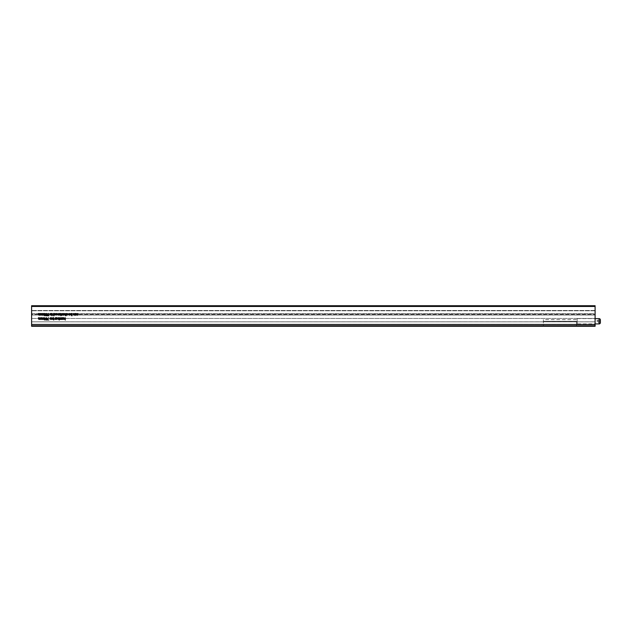 <?xml version="1.0" encoding="UTF-8"?>
<svg xmlns="http://www.w3.org/2000/svg" width="632" height="632" viewBox="0 0 632 632"><rect width="100%" height="100%" fill="white"/><g stroke="black" fill="none" stroke-linecap="round" stroke-linejoin="round"><path stroke-width="0.47" stroke-dasharray="3.16 2.37" d="M53.918 314.302L54.352 314.941L54.779 314.325M71.945 314.847L73.265 314.847L73.557 313.543L73.889 314.997L74.623 313.543L74.616 315.242M70.484 314.404L71.195 313.504L71.945 313.535L71.937 315.858M71.645 315.858L71.645 315.005M67.569 314.057L66.874 313.496M66.202 314.025L66.874 313.488M66.289 314.768L67.245 314.783M66.502 314.001L67.355 315.131M41.617 319.397L41.112 317.667L41.688 319.128L42.091 317.667L42.668 319.128L43.371 317.675L43.363 319.373M45.22 318.828L44.477 317.651L43.727 318.82M51.642 319.397L51.642 317.699L51.935 319.397M51.318 318.236L50.615 317.667L49.952 318.204M50.039 318.947L50.987 318.963M50.244 318.173L51.097 319.302M55.071 319.437L55.395 317.714L55.687 319.413M56.114 319.073L56.019 317.714L57.006 317.691L57.567 318.173L57.164 318.647M57.528 318.939L56.43 318.86M59.495 317.999L60.949 317.983M59.519 319.421L60.577 317.967M59.937 319.184L60.862 319.429M61.32 319.46L61.644 317.738L61.936 319.429M62.347 319.437L62.355 317.738L63.168 317.706L63.714 319.437M62.647 318.544L62.647 319.437M63.421 319.437L63.405 318.22M64.504 314.578L64.511 313.512L65.143 314.973L65.878 313.519L65.87 315.834M65.57 315.834L65.578 314.989M62.631 314.38L63.405 313.48L64.18 314.357L63.919 315.052M57.204 314.799L57.196 313.488L57.828 314.949L58.563 313.496L58.555 315.186M55.324 313.954L56.066 313.456L56.864 314.325M55.316 314.333L56.564 314.262M45.227 314.594L44.493 313.417L43.742 314.586M51.658 313.464L52.456 315.171M51.682 315.163L51.958 313.938M51.95 315.747L51.95 315.163M52.251 315.163L52.251 315.581M51.871 313.44L52.251 313.922M38.939 319.381L38.434 317.659L39.018 319.12L39.413 317.659L39.99 319.12L40.693 317.667L40.693 319.358M31.6 325.812L31.6 306.386L595.099 306.386L31.6 306.378L31.6 310.786L31.6 306.702L595.099 306.702L595.099 310.786L595.099 305.856L31.6 305.722L31.6 306.449L31.6 305.864L595.099 305.856L595.099 306.386L31.6 306.386L595.099 306.702L31.6 306.702L31.6 305.722L31.6 306.386L595.099 306.386L595.099 305.722L595.099 306.449L595.099 305.722L31.6 305.722L595.099 305.722L31.6 305.722L31.6 324.224L595.099 324.224L31.6 324.224L595.099 324.224L31.6 324.224L31.6 306.386L595.099 306.386L595.099 325.812L31.6 325.812L31.6 326.278L595.099 326.278L595.099 325.812M49.96 314.333L50.734 313.433L51.508 314.317L51.247 315.005M47.605 315.447L48.798 315.747M48.443 313.456L47.313 315.51M47.013 314.08L46.302 313.425L45.528 314.246M45.646 315.739L46.618 314.847M45.828 314.23L46.981 314.554M63.958 317.746L64.851 318.599L65.325 317.746L65.317 320.068M63.982 319.437L64.638 318.805M65.017 320.068L65.025 318.836M38.955 315.155L38.449 313.425L39.026 314.886L39.429 313.425L40.006 314.886L40.709 313.433L40.701 315.131M41.633 315.163L41.127 313.433L41.704 314.894L42.107 313.44L42.684 314.894L43.387 313.44L43.379 315.139M53.617 315.795L53.625 313.472L54.376 313.448L55.079 314.325M53.918 314.941L53.91 315.795M58.895 313.97L59.637 313.464L60.435 314.333M58.887 314.341L60.135 314.27M60.585 313.496L61.383 315.194M60.609 315.194L60.877 313.962M60.87 315.779L60.877 315.194M61.17 315.194L61.17 315.605M60.791 313.472L61.178 313.978M61.691 315.226L62.015 313.504L62.299 315.202M57.796 318.591L58.507 317.699L59.258 317.73L59.25 320.045M58.958 320.045L58.958 319.192M52.266 318.575L52.977 317.675L53.728 317.706L53.72 320.029M53.42 320.029L53.428 319.176M47.59 319.681L48.782 319.982M48.435 317.691L47.297 319.982M45.512 318.481L46.286 317.651L47.005 318.315M45.63 319.974L46.61 319.073M46.973 318.789L45.812 318.457M68.714 314.001L69.449 313.496L70.247 314.365M68.698 314.373L69.954 314.302M75.05 314.902L74.955 313.543L75.943 313.519L76.496 314.001L76.101 314.483M76.464 314.768L75.366 314.689M76.646 314.144L77.341 313.527L78.099 314.404M76.669 314.744L77.333 315.012L77.807 314.404M595.099 324.753L31.6 324.753L31.6 325.614L595.099 325.614L595.099 324.753L595.099 325.614L31.6 325.614L31.6 324.651L595.099 324.753L31.6 324.753L595.099 324.753L595.099 324.319L595.099 324.753M31.6 324.224L31.6 324.651L31.6 324.224M50.26 314.325L50.734 314.926L51.208 314.317M58.097 318.575L58.523 319.184L58.958 318.583M75.366 314.262L76.196 314.017M70.784 314.38L71.211 314.997M71.211 314.989L71.645 314.396M68.999 314.57L69.465 314.989L69.947 314.57M44.027 318.82L44.469 319.729L44.919 318.828M52.567 318.552L52.985 319.168L53.428 318.567M56.43 318.433L57.267 318.188M62.931 314.365L63.405 314.965L63.879 314.357M59.179 314.538L59.645 314.957M59.645 314.949L60.135 314.538M55.616 314.523L56.074 314.941L56.564 314.523M44.043 314.586L44.485 315.502L44.935 314.594M577.198 323.924L577.198 318.615L577.198 323.924L595.099 323.924M577.198 318.615L595.099 318.615M576.534 322.928L576.534 321.269L576.534 322.928L577.198 322.928L577.198 319.61L577.198 322.928M543.386 319.61L543.386 321.269L543.386 319.61L577.198 319.61M600.4 322.597L600.4 319.942M600.4 320.274L600.4 321.269L600.4 320.274L597.082 320.274L600.4 320.274M600.4 321.269L600.4 322.265L597.082 322.265L597.082 320.274L597.082 321.269L600.4 321.269L597.082 321.269L597.082 322.265L600.4 322.265M576.534 321.269L576.534 324.753L543.386 324.753L543.386 321.269L543.386 324.753L576.534 324.753L576.534 321.269L543.386 321.269L576.534 321.269M543.386 325.614L576.534 325.614L576.534 324.753L576.534 325.614L543.386 325.614L543.386 324.753L543.386 325.614M543.386 324.753L576.534 324.753L543.386 324.753M595.099 318.441L31.6 318.441L31.6 313.488L31.6 318.441L595.099 318.441L595.099 313.488L31.6 313.488L31.6 314.941L31.6 313.488L595.099 313.488L595.099 318.441L31.6 318.441L31.6 314.997L31.6 318.441L595.099 318.441L595.099 314.997L595.099 318.441M595.099 314.333L595.099 314.997L595.099 314.333L31.6 314.333L31.6 314.997L31.6 314.333L595.099 314.333M595.099 314.941L31.6 314.941L31.6 321.846L31.6 314.941L595.099 314.941L595.099 313.488L595.099 321.846L31.6 321.846L595.099 321.846L595.099 314.941M78.02 314.847L595.099 314.847L595.099 306.449L595.099 321.822L31.6 321.822L31.6 314.847L31.6 321.822L595.099 321.846L595.099 314.847L31.6 314.847L31.6 306.449L31.6 314.847L38.481 314.847M77.697 314.847L77.025 314.847M76.124 314.847L75.39 314.847M75.042 314.847L74.623 314.847M74.236 314.847L73.596 314.847M71.511 314.847L70.91 314.847M70.571 314.847L70.152 314.847M69.836 314.847L69.109 314.847M68.793 314.847L67.529 314.847M67.229 314.847L66.621 314.847M66.305 314.847L65.87 314.847M65.459 314.847L64.867 314.847M64.527 314.847L64.077 314.847M63.721 314.847L63.097 314.847M62.734 314.847L62.307 314.847M61.912 314.847L61.178 314.847M60.877 314.847L60.316 314.847M59.977 314.847L59.329 314.847M58.997 314.847L58.555 314.847M58.12 314.847L57.567 314.847M57.212 314.847L56.738 314.847M56.398 314.847L55.774 314.847M55.434 314.847L54.96 314.847M54.605 314.847L54.099 314.847M53.617 314.847L52.251 314.847M51.95 314.847L51.382 314.847M50.995 314.847L50.473 314.847M50.086 314.847L48.032 314.847M47.748 314.847L46.926 314.847M45.788 314.847L45.22 314.847M44.927 314.847L44.05 314.847M41.151 314.847L40.701 314.847M595.099 310.675L31.6 310.675M595.099 310.486L31.6 310.486L595.099 310.486M595.099 310.786L31.6 310.786L595.099 310.786M595.099 306.473L31.6 306.473L595.099 306.473M595.099 306.251L31.6 306.251M31.6 324.319L595.099 324.319L31.6 324.319M595.099 324.651L31.6 324.651L595.099 324.651M599.073 318.615L599.073 323.924M595.099 314.997L31.6 314.997L595.099 314.997M595.099 306.449L31.6 306.449L595.099 306.449M595.099 305.864L31.6 305.864M595.099 305.722L31.6 305.722M595.099 306.378L31.6 306.378L595.099 306.378"/><path stroke-width="0.95" d="M54.352 314.941L54.779 314.325L54.344 313.717L53.918 314.302L54.352 314.941M54.779 314.325L54.344 313.717L53.918 314.302M74.323 315.005L73.265 314.862L73.257 313.543L73.889 315.005L74.623 313.551L74.616 315.242L73.249 314.578M71.645 315.005L71.187 315.265L70.484 314.404L71.195 313.504L71.945 313.535L71.937 315.858L71.645 315.005L71.187 315.257L70.484 314.404M67.569 314.057L66.502 314.001L67.537 314.76L66.937 315.242L66.289 314.768L67.213 314.697L66.202 314.025L66.874 313.496L67.569 314.057L66.502 314.001M67.537 314.752L66.937 315.25L66.289 314.768M43.071 319.105L41.617 319.397L41.112 317.667L41.688 319.128L42.091 317.675L42.668 319.128L43.371 317.675L43.363 319.373L41.617 319.397L41.104 318.828M45.22 318.828L44.469 319.997L43.727 318.82L44.477 317.651L45.22 318.828L44.469 319.997L43.727 318.82M51.935 319.397L51.642 317.706L51.642 319.397M51.318 318.236L50.244 318.173L51.287 318.939L50.679 319.421L50.039 318.947L50.955 318.876L49.952 318.204L50.615 317.667L51.318 318.236L50.244 318.18M55.419 319.176L54.794 319.358L55.395 317.714L55.687 319.413L54.794 319.358M57.528 318.939L56.761 319.444L56.114 319.073L56.019 317.714L57.006 317.691L57.567 318.173L56.509 319.089L57.528 318.947L56.761 319.444L56.106 318.82M60.577 317.967L59.495 317.999L60.956 317.738L59.937 319.184L60.862 319.429L59.519 319.421L60.577 317.975L59.495 317.999M61.667 319.192L61.043 319.381L61.644 317.738L61.936 319.437L61.043 319.381M62.647 319.437L62.355 317.738L63.168 317.714L63.714 319.437L63.089 317.975L62.347 319.437M65.578 314.989L65.08 315.242L64.504 314.578L64.511 313.512L65.143 314.973L65.878 313.519L65.87 315.842L65.578 314.989L65.08 315.242L64.504 314.586M64.18 314.357L63.405 315.234L62.631 314.38L63.405 313.48L64.18 314.357L63.919 315.052L63.405 315.234L62.631 314.38M58.255 314.949L57.204 314.807L57.196 313.488L57.828 314.949L58.563 313.496L58.555 315.186L57.188 314.531M56.564 314.262L56.058 313.725L55.324 313.954L56.066 313.456L56.864 314.325L56.074 315.21L55.316 314.254L56.564 314.262L56.058 313.725L55.324 313.962M56.864 314.317L56.074 315.21L55.316 314.333M45.227 314.594L44.485 315.763L43.742 314.586L44.493 313.417L45.006 313.646L45.227 314.594L44.485 315.771L43.742 314.586M51.958 313.938L52.456 315.171L51.95 315.747L51.658 313.464M40.393 319.097L38.939 319.389L38.434 317.659L39.018 319.12L39.413 317.659L39.99 319.12L40.693 317.667L40.693 319.365L38.939 319.381L38.434 318.82M51.508 314.317L50.734 315.194L49.96 314.333L50.734 313.44L51.508 314.317L51.247 315.012L50.734 315.194L49.96 314.333M48.443 313.456L47.605 315.447L48.798 315.755L47.305 315.747L48.443 313.464L47.605 315.447M47.013 314.08L46.294 313.685L45.828 314.23L46.989 314.554L46.744 315.747L45.646 315.739L46.618 314.847L45.528 314.246L46.302 313.425L47.013 314.08L46.294 313.693L45.828 314.23M46.981 314.554L46.744 315.739L45.646 315.739M64.638 318.805L63.958 317.746L64.851 318.599L65.325 317.746L65.317 320.068L65.025 318.836L63.99 319.437L64.638 318.812L63.958 317.746M40.409 314.862L38.955 315.155L38.449 313.425L39.026 314.886L39.429 313.433L40.006 314.886L40.709 313.433L40.701 315.131L38.955 315.155L38.441 314.586M43.087 314.87L41.633 315.163L41.127 313.433L41.704 314.894L42.407 313.44L42.684 314.902L43.387 313.44L43.379 315.139L41.633 315.163L41.12 314.594M53.91 315.795L53.625 313.48L54.376 313.448L55.079 314.325L53.617 315.795M60.135 314.27L59.629 313.733L58.895 313.97L59.637 313.464L60.435 314.333L59.645 315.218L58.887 314.27L60.135 314.27L59.629 313.733L58.895 313.97M60.877 313.97L61.383 315.202L60.87 315.779L60.585 313.496M61.691 315.226L62.307 313.504L62.299 315.202L61.415 315.147M58.958 319.192L58.499 319.452L57.796 318.591L58.507 317.699L59.258 317.73L59.25 320.053L58.958 319.192L58.499 319.452L57.796 318.599M53.428 319.176L52.97 319.437L52.266 318.575L52.977 317.675L53.728 317.714L53.72 320.029L53.428 319.176L52.97 319.429L52.266 318.575M48.435 317.691L47.59 319.681L48.782 319.982L47.297 319.974L48.435 317.691L47.59 319.681M47.005 318.307L46.278 317.92L45.812 318.457L46.973 318.789L46.729 319.974L45.63 319.974L46.61 319.081L45.512 318.481L46.286 317.659L47.005 318.315L46.278 317.928L45.812 318.465M69.954 314.302L69.449 313.772L68.714 314.001L69.449 313.504L70.247 314.365L69.465 315.257L68.706 314.302L69.954 314.309L69.449 313.764L68.714 314.001M76.464 314.776L75.698 315.273L75.05 314.902L74.955 313.551L75.943 313.519L76.496 314.001L75.437 314.918L76.464 314.776L75.698 315.273L75.034 314.649M77.807 314.404L77.349 313.796L76.646 314.144L77.341 313.527L78.099 314.404L77.341 315.281L76.669 314.744L77.333 315.012L77.807 314.404L77.349 313.796L76.646 314.151M78.099 314.396L77.341 315.281L76.669 314.744M76.496 314.001L75.366 314.689M67.245 314.783L66.202 314.033M48.782 319.982L47.297 319.982M51.287 318.939L50.679 319.429L50.039 318.947M50.987 318.963L49.952 318.204M57.567 318.173L56.43 318.852M60.949 317.983L59.937 319.192M60.862 319.429L59.519 319.429M63.405 318.22L62.647 318.544M60.791 313.472L61.178 313.978L60.791 313.472M55.079 314.325L54.376 315.202L53.918 314.941M65.025 318.836L63.982 319.437M48.798 315.747L47.305 315.747M51.871 313.44L52.251 313.946L51.871 313.44M31.6 325.812L595.099 325.812L595.099 326.278L31.6 326.278L31.6 305.722L595.099 305.722L31.6 305.856M595.099 325.812L595.099 306.386L31.6 306.386M46.926 314.847L46.207 314.997L45.528 314.246M60.435 314.333L59.645 315.226L58.887 314.341M46.973 318.789L46.729 319.982L45.63 319.974M46.61 319.073L45.512 318.481M70.247 314.365L69.465 315.257L68.698 314.38M31.6 306.251L595.099 305.856M39.84 314.847L39.216 314.847M50.734 314.926L51.208 314.317L50.734 313.709L50.26 314.325L50.734 314.926M51.208 314.317L50.734 313.701L50.26 314.325M58.523 319.184L58.958 318.591L58.539 317.967L58.097 318.575L58.523 319.184M58.958 318.591L58.539 317.959L58.097 318.575M75.366 314.27L76.196 314.017M71.211 314.997L71.645 314.396L71.226 313.772L70.784 314.38L71.211 314.997M71.645 314.396L71.226 313.772L70.784 314.38M69.465 314.989L69.947 314.57L68.999 314.57L69.465 314.989M69.947 314.57L68.999 314.57M44.785 319.571L44.477 317.92L44.027 318.82L44.785 319.571M44.919 318.828L44.477 317.92M44.477 317.912L44.027 318.82M52.985 319.168L53.428 318.567L53.001 317.943L52.567 318.56L52.985 319.168M53.428 318.567L53.001 317.943L52.567 318.56M56.43 318.433L57.267 318.188M63.405 314.965L63.879 314.357L63.405 313.748L62.931 314.365L63.405 314.965M63.879 314.357L63.405 313.748L62.931 314.365M59.645 314.957L60.135 314.538L59.179 314.538L59.645 314.957M60.135 314.538L59.179 314.538M56.074 314.941L56.564 314.531L55.616 314.523L56.074 314.941M56.564 314.523L55.616 314.523M44.793 315.344L44.493 313.685L44.043 314.594L44.793 315.344M44.935 314.594L44.493 313.685L44.043 314.594M600.4 319.942L600.4 322.597A1.327 1.327 0 0 1 599.073 323.924L599.073 318.615A1.327 1.327 0 0 1 600.4 319.942M595.099 323.924L599.073 323.924M595.099 318.615L599.073 318.615M600.4 322.265L600.4 321.269M71.945 314.847L71.511 314.847M65.87 314.847L65.459 314.847M62.307 314.847L61.912 314.847M58.555 314.847L58.12 314.847M54.099 314.847L53.617 314.847M46.618 314.847L45.788 314.847M43.379 314.847L42.881 314.847M42.502 314.847L41.91 314.847M40.701 314.847L40.195 314.847"/></g></svg>
